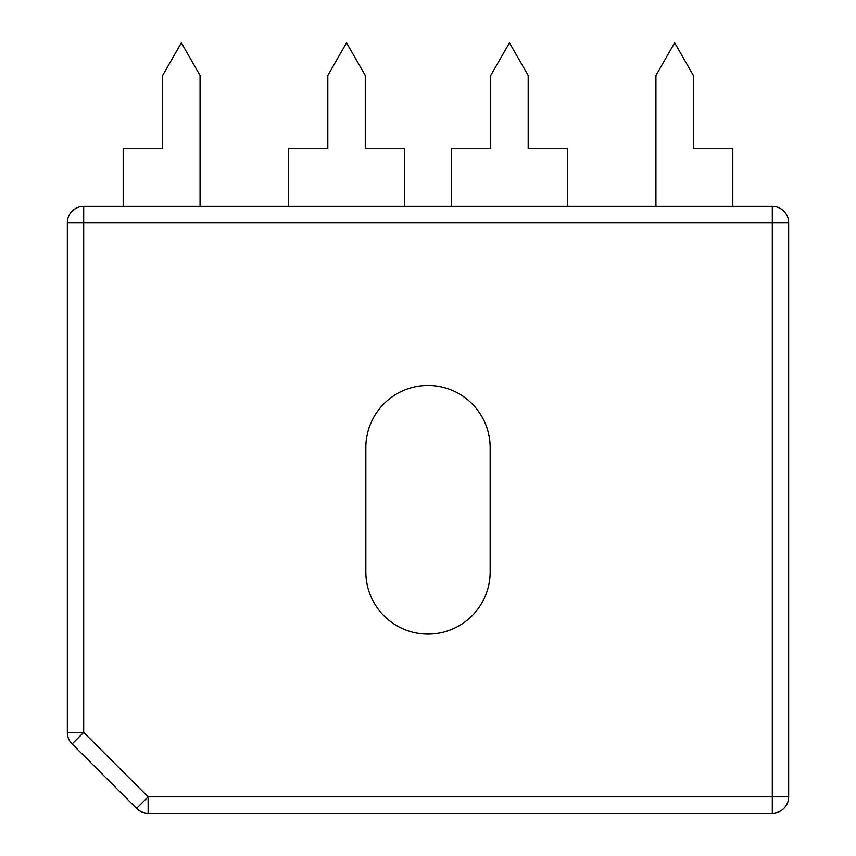 <?xml version="1.0" encoding="UTF-8"?>
<svg xmlns="http://www.w3.org/2000/svg" width="856" height="856" viewBox="0 0 856 856"><rect width="100%" height="100%" fill="white"/><g stroke="black" fill="none" stroke-linecap="round" stroke-linejoin="round"><path stroke-width="1.28" d="M655.931 206.371L655.931 75.51L674.656 42.8L693.392 75.51L693.392 148.302L732.811 148.302L732.811 206.371M83.695 206.371L772.305 206.371A16.36 16.36 0 0 1 788.665 222.721L788.665 796.84A16.36 16.36 0 0 1 772.305 813.2L148.131 813.2A16.36 16.36 0 0 1 136.564 808.406L72.129 743.971A16.36 16.36 0 0 1 67.335 732.404L67.335 222.721A16.36 16.36 0 0 1 83.695 206.371A16.36 16.36 0 0 0 67.335 222.721L772.305 222.721L772.305 206.371A16.36 16.36 0 0 1 788.665 222.721L772.305 222.721L772.305 796.84L148.131 796.84L83.695 732.404L83.695 206.371M451.305 206.371L451.305 148.302L490.723 148.302L490.723 75.51L509.459 42.8L528.184 75.51L528.184 148.302L567.603 148.302L567.603 206.371M404.695 206.371L404.695 148.302L365.277 148.302L365.277 75.51L346.541 42.8L327.816 75.51L327.816 148.302L288.397 148.302L288.397 206.371M200.069 206.371L200.069 75.51L181.344 42.8L162.608 75.51L162.608 148.302L123.189 148.302L123.189 206.371M365.844 571.936L365.844 447.624A62.156 62.156 0 0 1 428 385.468A62.156 62.156 0 0 1 490.156 447.624L490.156 571.936A62.156 62.156 0 0 1 428 634.093A62.156 62.156 0 0 1 365.844 571.936M72.129 743.971A16.36 16.36 0 0 1 67.335 732.404L83.695 732.404L72.129 743.971M772.305 813.2L772.305 796.84L788.665 796.84A16.36 16.36 0 0 1 772.305 813.2L148.131 813.2L148.131 796.84L136.564 808.406"/></g></svg>
